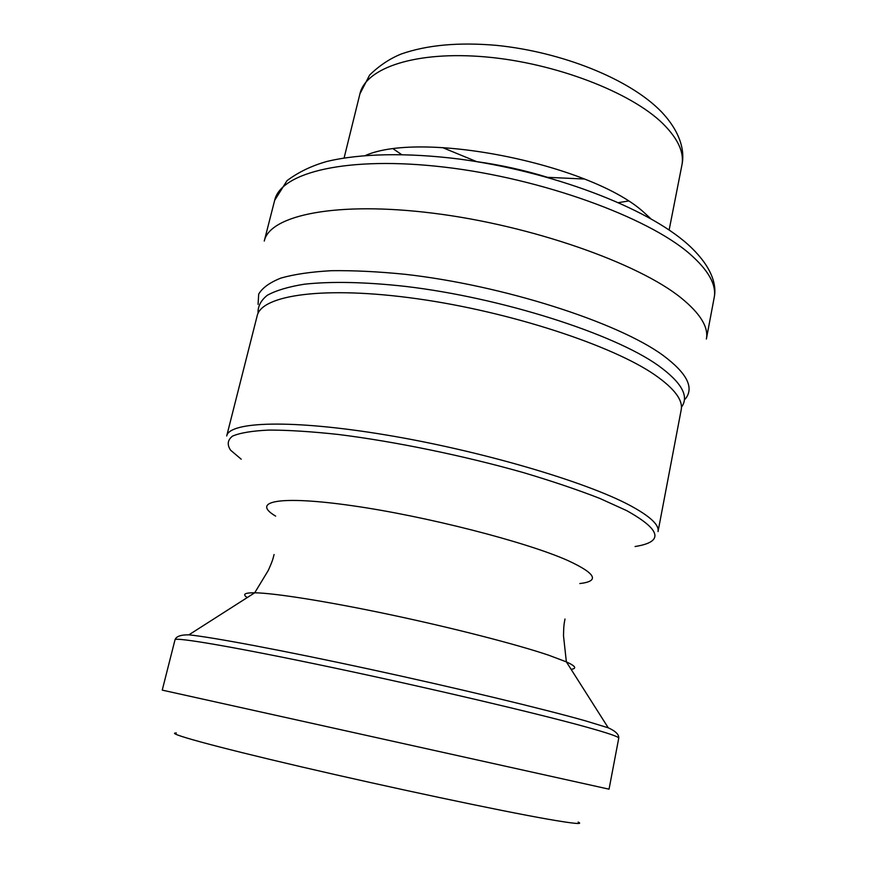 <?xml version="1.0" encoding="UTF-8"?>
<svg xmlns="http://www.w3.org/2000/svg" width="877" height="877" viewBox="0 0 877 877"><rect width="100%" height="100%" fill="white"/><g stroke="black" fill="none" stroke-linecap="round" stroke-linejoin="round"><path stroke-width="1.32" d="M609.044 789.179L162.245 690.122L175.005 639.793C174.6 636.768 235.442 647.083 331.988 667.463C428.36 687.787 538.686 713.757 586.57 727.121C608.408 733.216 619.14 736.899 618.745 738.171L609.044 789.179M650.701 218.614L644.858 213.264C594.014 165.128 423.448 130.081 365.61 155.415M571.102 669.326C577.132 668.559 575.553 666.071 566.367 661.872L548.717 655.218C516.663 644.376 453.113 627.998 390.528 614.744C327.899 601.479 274.534 593.06 254.725 592.786C244.628 592.709 242.14 594.288 247.281 597.544M578.14 822.078C583.775 824.643 573.602 823.667 547.621 819.14C499.715 810.754 390.024 787.546 301.008 766.761C211.763 745.943 164.394 732.701 176.343 732.997M564.985 619.009C564.415 622.845 563.692 623.383 563.516 635.902L566.367 661.872L608.254 727.811L585.661 720.905C543.948 709.054 456.204 687.93 369.787 669.228C283.326 650.504 212.168 637.173 188.895 634.838C180.848 634.729 176.211 636.373 175.005 639.793M579.829 583.556C599.967 581.221 595.976 573.536 567.836 560.524C526.353 541.986 426.003 516.191 352.466 505.744C278.645 495.121 250.647 501.414 275.63 516.115M635.058 546.524C664.097 541.942 661.313 529.982 626.693 510.633L599.835 498.432C577.822 489.848 552.378 481.243 523.536 472.637C463.78 455.689 394.858 441.515 338.489 434.488C311.565 431.572 288.423 430.092 269.075 430.07C252.291 430.837 240.112 432.854 232.526 436.11C227.571 439.969 226.924 444.65 230.574 450.175L241.219 459.208M658.035 531.583C659.427 524.939 650.01 516.191 629.785 505.327C585.408 481.572 479.971 450.526 385.759 434.915C291.394 419.195 229.259 421.53 226.704 435.957L257.158 315.863C261.379 295.034 324.172 285.639 417.233 298.761C510.151 311.741 612.771 345.56 655.152 375.115C674.468 388.632 683.139 400.219 681.188 409.866L658.035 531.583M681.429 407.169C689.454 396.393 681.714 382.493 658.21 365.49C613.725 333.72 501.666 297.72 405.448 286.406C365.303 281.934 330.519 281.287 304.242 284.225C288.336 286.79 276.025 290.473 267.332 295.253C260.732 300.57 257.652 306.588 258.079 313.319M685.222 399.057C694.507 387.787 687.031 373.163 662.793 355.185C617.715 322.265 502.905 285.233 405.064 274.304C378.042 271.596 353.464 270.39 331.342 270.697C311.028 271.837 294.233 274.293 280.936 278.064C269.798 282.493 262.387 287.831 258.704 294.102L258.068 304.363M706.369 339.048C708.737 327.209 700.274 313.462 680.969 297.807C638.127 263.144 531.528 225.521 433.972 213.308C336.264 200.943 269.699 215.238 264.262 241.043L274.665 200.329C280.673 172.352 347.445 155.678 444.661 167.156C541.745 178.48 647.347 217.047 689.508 253.661C708.495 270.215 716.717 284.915 714.152 297.763L706.369 339.048M548.355 177.582C524.578 170.226 500.372 164.865 475.718 161.489M393.521 149.057L401.469 154.495M618.592 202.62L628.096 201.063M359.921 93.861L369.623 75.049C379.379 65.556 389.958 58.529 401.359 53.957C427.242 44.935 458.967 42.074 496.557 45.374C561.664 51.929 629.642 78.886 661.433 111.817C681.078 132.57 684.915 151.787 681.878 165.238C684.4 152.587 678.053 138.719 662.869 123.635C630.947 92.228 555.196 62.947 485.551 56.906C415.797 50.734 365.687 67.891 359.921 93.861L344.113 157.926M442.523 147.577L476.573 161.598M547.522 177.329L584.312 179.018M188.895 634.838L254.725 592.786L268.274 570.445C273.416 559.022 272.977 558.232 274.084 554.527M608.254 727.811C615.599 731.111 619.096 734.564 618.745 738.171M274.665 200.329L287.009 180.662C298.476 172.089 311.839 165.665 327.121 161.401C360.502 153.442 406.917 152.521 458.704 158.989C550.734 171.158 646.689 207.202 688.215 244.705C712.508 266.926 716.882 285.376 714.152 297.763M681.878 165.238L669.14 229.982"/></g></svg>
